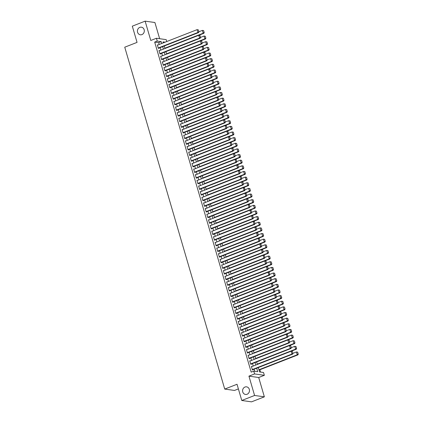 <?xml version="1.0" encoding="UTF-8"?>
<svg xmlns="http://www.w3.org/2000/svg" width="423" height="423" viewBox="0 0 423 423"><rect width="100%" height="100%" fill="white"/><g stroke="black" fill="none" stroke-linecap="round" stroke-linejoin="round"><path stroke-width="0.63" d="M244.98 387.034A3.839 3.437 98 0 1 246.567 386.844A3.839 3.437 98 0 1 249.47 390.228A3.839 3.437 98 0 1 247.09 394.257A3.839 3.437 98 0 1 245.504 394.448A3.839 3.437 98 0 1 242.596 391.058A3.839 3.437 98 0 1 244.98 387.034M139.807 27.379A3.839 3.437 98 0 1 141.398 27.188A3.839 3.437 98 0 1 144.301 30.578A3.839 3.437 98 0 1 141.922 34.601A3.839 3.437 98 0 1 140.336 34.792A3.839 3.437 98 0 1 137.427 31.408A3.839 3.437 98 0 1 139.807 27.379M258.289 367.571L259.563 371.933L263.529 372.489L264.354 375.307L254.577 373.943L253.752 371.124L257.713 371.674L256.698 368.195M258.712 377.512L248.936 376.147L254.588 395.473L241.771 400.486L251.542 401.85L264.364 396.837L258.712 377.512L264.354 375.307M238.387 388.922L234.495 390.445L224.724 389.081L124.748 47.196L137.052 42.385L132.309 26.163L145.131 21.15L150.778 40.471L156.42 38.266L166.191 39.63L166.747 41.528M159.64 38.715L154.903 22.514L145.131 21.15M260.547 372.071L259.87 369.755M254.588 395.473L264.364 396.837M251.965 366.551L251.373 366.466L252.362 369.855L253.023 369.945L252.938 369.665M250.316 360.909L249.723 360.824L250.712 364.214L251.373 364.303L251.288 364.023M248.666 355.267L248.074 355.188L249.062 358.572L249.723 358.662L249.639 358.381M247.016 349.625L246.424 349.546L247.413 352.93L248.074 353.02L247.989 352.74M245.366 343.984L244.774 343.904L245.763 347.288L246.424 347.378L246.339 347.098M243.717 338.342L243.125 338.263L244.113 341.647L244.774 341.736L244.69 341.456M242.067 332.7L241.475 332.621L242.464 336.005L243.125 336.095L243.04 335.814M240.417 327.058L239.825 326.979L240.814 330.363L241.475 330.453L241.39 330.173M238.768 321.417L238.175 321.337L239.164 324.721L239.825 324.811L239.741 324.531M237.118 315.775L236.526 315.695L237.515 319.079L238.175 319.169L238.091 318.889M235.468 310.133L234.876 310.054L235.865 313.438L236.526 313.528L236.441 313.247M233.819 304.491L233.226 304.412L234.215 307.796L234.876 307.886L234.791 307.606M232.169 298.85L231.577 298.77L232.565 302.154L233.226 302.244L233.142 301.964M230.519 293.208L229.927 293.128L230.916 296.512L231.577 296.602L231.492 296.322M228.869 287.566L228.277 287.487L229.266 290.871L229.927 290.961L229.842 290.68M227.22 281.93L226.628 281.845L227.616 285.229L228.277 285.319L228.193 285.039M225.57 276.288L224.978 276.203L225.967 279.587L226.628 279.682L226.543 279.397M223.92 270.646L223.328 270.561L224.317 273.945L224.978 274.041L224.893 273.755M222.271 265.004L221.678 264.92L222.667 268.304L223.328 268.399L223.244 268.113M220.621 259.362L220.029 259.278L221.018 262.662L221.678 262.757L221.594 262.471M218.971 253.721L218.379 253.636L219.368 257.02L220.029 257.115L219.944 256.83M217.322 248.079L216.729 247.994L217.718 251.378L218.379 251.474L218.294 251.188M215.672 242.437L215.08 242.353L216.068 245.737L216.729 245.832L216.645 245.546M214.022 236.795L213.43 236.711L214.419 240.095L215.08 240.19L214.995 239.904M212.372 231.154L211.78 231.069L212.769 234.453L213.43 234.548L213.345 234.263M210.723 225.512L210.131 225.427L211.119 228.811L211.78 228.906L211.696 228.621M209.073 219.87L208.481 219.786L209.47 223.17L210.131 223.265L210.046 222.979M207.423 214.228L206.831 214.144L207.82 217.528L208.481 217.623L208.396 217.337M205.774 208.587L205.181 208.502L206.17 211.886L206.831 211.981L206.747 211.701M204.124 202.945L203.532 202.86L204.521 206.244L205.181 206.339L205.097 206.059M202.474 197.303L201.882 197.218L202.871 200.602L203.532 200.698L203.447 200.417M200.825 191.661L200.232 191.577L201.221 194.961L201.882 195.056L201.797 194.776M199.175 186.02L198.583 185.935L199.571 189.324L200.232 189.414L200.148 189.134M197.525 180.378L196.933 180.293L197.922 183.682L198.583 183.772L198.498 183.492M195.875 174.736L195.283 174.651L196.272 178.041L196.933 178.131L196.848 177.85M194.226 169.094L193.634 169.01L194.622 172.399L195.283 172.489L195.199 172.209M192.576 163.452L191.984 163.368L192.973 166.757L193.634 166.847L193.549 166.567M190.926 157.811L190.334 157.726L191.323 161.115L191.984 161.205L191.899 160.925M189.277 152.169L188.684 152.09L189.673 155.474L190.334 155.564L190.25 155.283M187.627 146.527L187.035 146.448L188.024 149.832L188.684 149.922L188.6 149.642M185.977 140.885L185.385 140.806L186.374 144.19L187.035 144.28L186.95 144M184.328 135.244L183.735 135.164L184.724 138.548L185.385 138.638L185.3 138.358M182.678 129.602L182.086 129.523L183.074 132.907L183.735 132.996L183.651 132.716M181.028 123.96L180.436 123.881L181.425 127.265L182.086 127.355L182.001 127.074M179.378 118.318L178.786 118.239L179.775 121.623L180.436 121.713L180.351 121.433M177.729 112.677L177.137 112.597L178.125 115.981L178.786 116.071L178.702 115.791M176.079 107.035L175.487 106.956L176.476 110.34L177.137 110.429L177.052 110.149M174.429 101.393L173.837 101.314L174.826 104.698L175.487 104.788L175.402 104.507M172.78 95.751L172.187 95.672L173.176 99.056L173.837 99.146L173.753 98.866M171.13 90.11L170.538 90.03L171.526 93.414L172.187 93.504L172.103 93.224M169.48 84.468L168.888 84.389L169.877 87.773L170.538 87.862L170.453 87.582M167.831 78.831L167.238 78.747L168.227 82.131L168.888 82.221L168.803 81.94M166.181 73.19L165.589 73.105L166.577 76.489L167.238 76.584L167.154 76.299M164.531 67.548L163.939 67.463L164.928 70.847L165.589 70.942L165.504 70.657M162.881 61.906L162.289 61.821L163.278 65.205L163.939 65.301L163.854 65.015M161.232 56.264L160.64 56.18L161.628 59.564L162.289 59.659L162.205 59.373M159.582 50.623L158.99 50.538L159.979 53.922L160.64 54.017L160.555 53.732M159.18 44.489L158.641 42.644L154.681 42.089L251.188 372.124L253.752 371.124M254.736 371.262L254.133 369.194M253.218 366.059L252.483 363.553M251.569 360.417L250.834 357.911M249.919 354.775L249.184 352.274M248.269 349.139L247.534 346.633M246.62 343.497L245.885 340.991M244.97 337.855L244.235 335.349M243.32 332.214L242.585 329.707M241.67 326.572L240.936 324.066M240.021 320.93L239.286 318.424M238.371 315.288L237.636 312.782M236.721 309.647L235.986 307.14M235.072 304.005L234.337 301.499M233.422 298.363L232.687 295.857M231.772 292.721L231.037 290.215M230.123 287.08L229.388 284.573M228.473 281.438L227.738 278.931M226.823 275.796L226.088 273.29M225.173 270.154L224.439 267.648M223.524 264.512L222.789 262.006M221.874 258.871L221.139 256.364M220.224 253.229L219.489 250.723M218.575 247.587L217.84 245.081M216.925 241.945L216.19 239.439M215.275 236.304L214.54 233.797M213.626 230.662L212.891 228.156M211.976 225.02L211.241 222.514M210.326 219.378L209.591 216.872M208.676 213.737L207.942 211.23M207.027 208.095L206.292 205.589M205.377 202.453L204.642 199.947M203.727 196.811L202.992 194.305M202.078 191.17L201.343 188.663M200.428 185.528L199.693 183.022M198.778 179.886L198.043 177.38M197.129 174.244L196.394 171.738M195.474 168.603L194.744 166.096M193.824 162.961L193.094 160.454M192.174 157.319L191.445 154.813M190.524 151.677L189.795 149.176M188.875 146.041L188.145 143.534M187.225 140.399L186.495 137.893M185.575 134.757L184.846 132.251M183.926 129.115L183.196 126.609M182.276 123.474L181.546 120.967M180.626 117.832L179.897 115.326M178.977 112.19L178.247 109.684M177.327 106.548L176.597 104.042M175.677 100.907L174.948 98.4M174.027 95.265L173.298 92.759M172.378 89.623L171.648 87.117M170.728 83.981L169.998 81.475M169.078 78.34L168.349 75.833M167.429 72.698L166.699 70.192M165.779 67.056L165.049 64.55M164.129 61.414L163.4 58.908M162.48 55.773L161.75 53.266M160.83 50.131L160.1 47.625M157.932 44.981L157.34 44.896L158.329 48.28L158.99 48.375L158.905 48.09M248.936 376.147L254.577 373.943M154.681 42.089L157.245 41.089L156.42 38.266M241.771 400.486L237.028 384.264L224.724 389.081M165.081 42.184L163.056 41.898L163.336 42.866M164.256 46.001L164.986 48.508M165.906 51.643L166.636 54.149M167.556 57.285L168.285 59.791M169.205 62.927L169.935 65.433M170.855 68.568L171.585 71.075M172.505 74.205L173.234 76.711M174.154 79.847L174.884 82.353M175.804 85.488L176.534 87.995M177.454 91.13L178.183 93.636M179.103 96.772L179.833 99.278M180.753 102.414L181.483 104.92M182.403 108.055L183.133 110.562M184.053 113.697L184.782 116.203M185.702 119.339L186.432 121.845M187.352 124.981L188.082 127.487M189.002 130.622L189.731 133.129M190.651 136.264L191.381 138.77M192.301 141.906L193.031 144.412M193.951 147.548L194.68 150.054M195.6 153.189L196.33 155.696M197.25 158.831L197.98 161.337M198.9 164.473L199.63 166.979M200.55 170.115L201.279 172.621M202.199 175.757L202.929 178.263M203.849 181.398L204.579 183.905M205.499 187.04L206.228 189.546M207.148 192.682L207.878 195.188M208.798 198.324L209.528 200.83M210.448 203.965L211.177 206.472M212.097 209.607L212.827 212.113M213.747 215.249L214.477 217.755M215.397 220.891L216.127 223.397M217.047 226.532L217.776 229.039M218.696 232.174L219.426 234.68M220.346 237.816L221.076 240.322M221.996 243.458L222.725 245.964M223.645 249.099L224.375 251.606M225.295 254.741L226.025 257.247M226.945 260.383L227.674 262.889M228.594 266.025L229.324 268.531M230.244 271.666L230.974 274.173M231.894 277.303L232.624 279.809M233.544 282.945L234.273 285.451M235.193 288.586L235.923 291.093M236.843 294.228L237.573 296.735M238.493 299.87L239.222 302.376M240.142 305.512L240.872 308.018M241.792 311.154L242.522 313.66M243.442 316.795L244.171 319.302M245.091 322.437L245.821 324.943M246.741 328.079L247.471 330.585M248.391 333.721L249.121 336.227M250.041 339.362L250.77 341.869M251.69 345.004L252.42 347.51M253.34 350.646L254.07 353.152M254.99 356.288L255.719 358.794M256.639 361.929L257.369 364.436M161.745 43.484L161.205 41.639L157.245 41.089M255.778 365.06L255.048 362.553M254.128 359.418L253.398 356.912M252.478 353.776L251.748 351.27M250.828 348.134L250.099 345.628M249.179 342.493L248.449 339.986M247.529 336.851L246.799 334.344M245.879 331.209L245.15 328.703M244.23 325.567L243.5 323.061M242.58 319.925L241.85 317.419M240.93 314.284L240.201 311.777M239.281 308.642L238.551 306.136M237.631 303L236.901 300.494M235.981 297.358L235.251 294.852M234.331 291.717L233.602 289.21M232.682 286.075L231.952 283.569M231.032 280.433L230.302 277.927M229.382 274.791L228.653 272.285M227.733 269.15L227.003 266.643M226.083 263.508L225.353 261.002M224.433 257.866L223.704 255.36M222.784 252.224L222.054 249.718M221.134 246.583L220.404 244.076M219.484 240.941L218.754 238.435M217.834 235.299L217.105 232.793M216.185 229.657L215.455 227.151M214.535 224.016L213.805 221.515M212.885 218.379L212.156 215.873M211.236 212.737L210.506 210.231M209.586 207.096L208.856 204.589M207.936 201.454L207.207 198.947M206.287 195.812L205.557 193.306M204.637 190.17L203.907 187.664M202.987 184.528L202.257 182.022M201.337 178.887L200.608 176.38M199.688 173.245L198.958 170.739M198.038 167.603L197.308 165.097M196.388 161.961L195.659 159.455M194.739 156.32L194.009 153.813M193.089 150.678L192.359 148.172M191.439 145.036L190.71 142.53M189.79 139.394L189.06 136.888M188.14 133.753L187.41 131.246M186.49 128.111L185.76 125.605M184.84 122.469L184.111 119.963M183.191 116.827L182.461 114.321M181.541 111.186L180.811 108.679M179.891 105.544L179.162 103.038M178.242 99.902L177.512 97.396M176.592 94.26L175.862 91.754M174.942 88.619L174.213 86.112M173.293 82.977L172.563 80.47M171.643 77.335L170.913 74.829M169.993 71.693L169.263 69.187M168.343 66.051L167.614 63.545M166.694 60.41L165.964 57.903M165.044 54.768L164.314 52.262M163.394 49.126L162.665 46.62M158.641 42.644L161.205 41.639M157.419 45.176L197.102 29.658L198.355 29.885L198.932 31.857L198.355 29.885M158.398 48.291L198.588 32.571L197.927 32.476L197.102 29.658L198.091 29.848M158.244 48L197.927 32.476L198.667 31.82M198.588 32.571L198.932 31.857M198.773 35.299L203.87 33.306L203.209 33.216L164.896 48.201M198.905 31.757L202.384 30.393L203.045 30.488L203.637 30.62L204.214 32.597L203.637 30.62M203.949 32.56L203.209 33.216L202.384 30.393L203.373 30.583M204.214 32.597L203.87 33.306M159.069 50.818L198.752 35.299L200.005 35.527L200.581 37.499L200.005 35.527M160.047 53.933L200.238 38.213L199.577 38.118L198.752 35.299L199.741 35.49M159.894 53.642L199.577 38.118L200.317 37.462M200.238 38.213L200.581 37.499M160.719 56.46L200.402 40.941L201.655 41.168L202.231 43.141L201.655 41.168M161.697 59.574L201.887 43.855L201.226 43.759L200.402 40.941L201.39 41.131M161.544 59.283L201.226 43.759L201.967 43.104M201.887 43.855L202.231 43.141M162.369 62.102L202.051 46.583L203.304 46.81L203.881 48.782L203.304 46.81M163.347 65.216L203.537 49.496L202.876 49.401L202.051 46.583L207.17 44.589L206.509 44.5L168.195 59.484M163.193 64.925L202.876 49.401L203.616 48.745M203.04 46.773L202.051 46.583M203.537 49.496L203.881 48.782M164.018 67.743L203.701 52.225L204.954 52.452L205.53 54.424L204.954 52.452M164.996 70.858L205.187 55.138L204.526 55.043L203.701 52.225L204.69 52.415M164.843 70.567L204.526 55.043L205.266 54.387M205.187 55.138L205.53 54.424M200.423 40.941L205.52 38.948L204.859 38.858L166.546 53.843M200.555 37.398L204.034 36.034L204.695 36.129L205.287 36.262L205.864 38.239L205.287 36.262M205.599 38.202L204.859 38.858L204.034 36.034L205.023 36.225M205.864 38.239L205.52 38.948M202.205 43.04L205.684 41.676L206.345 41.771L206.937 41.903L207.513 43.881L206.937 41.903M207.249 43.844L206.509 44.5L205.684 41.676L206.673 41.866M207.513 43.881L207.17 44.589M203.722 52.225L208.819 50.231L208.158 50.141L169.845 65.126M203.854 48.682L207.333 47.318L207.994 47.413L208.587 47.545L209.163 49.523L208.587 47.545M208.899 49.486L208.158 50.141L207.333 47.318L208.322 47.508M209.163 49.523L208.819 50.231M205.372 57.866L210.469 55.873L209.808 55.783L171.495 70.768M205.504 54.324L208.983 52.96L209.644 53.055L210.236 53.187L210.813 55.164L210.236 53.187M210.554 55.127L209.808 55.783L208.983 52.96L209.972 53.15M210.813 55.164L210.469 55.873M165.668 73.385L205.351 57.866L206.604 58.094L207.18 60.066L206.604 58.094M166.646 76.5L206.836 60.78L206.175 60.685L205.351 57.866L206.339 58.057M166.493 76.209L206.175 60.685L206.916 60.029M206.836 60.78L207.18 60.066M207.021 63.508L212.119 61.515L211.458 61.425L173.144 76.41M207.154 59.966L210.633 58.601L211.294 58.697L211.886 58.829L212.462 60.806L211.886 58.829M212.203 60.769L211.458 61.425L210.633 58.601L211.622 58.792M212.462 60.806L212.119 61.515M167.318 79.027L207 63.508L208.253 63.736L208.83 65.708L208.253 63.736M168.296 82.141L208.486 66.422L207.825 66.326L207 63.508L207.989 63.699M168.143 81.851L207.825 66.326L208.565 65.671M208.486 66.422L208.83 65.708M208.671 69.15L213.768 67.157L213.107 67.067L174.794 82.051M208.803 65.607L212.283 64.243L212.943 64.338L213.536 64.47L214.112 66.448L213.536 64.47M213.853 66.411L213.107 67.067L212.283 64.243L213.271 64.433M214.112 66.448L213.768 67.157M168.967 84.669L208.65 69.15L209.903 69.377L210.48 71.35L209.903 69.377M169.946 87.783L210.136 72.063L209.475 71.968L208.65 69.15L209.639 69.34M169.792 87.492L209.475 71.968L210.215 71.313M210.136 72.063L210.48 71.35M170.617 90.311L215.418 72.798L214.757 72.708L176.444 87.693M210.453 71.249L213.932 69.885L214.593 69.98L215.185 70.112L215.762 72.09L215.185 70.112M215.503 72.053L214.757 72.708L213.932 69.885L214.921 70.075M215.762 72.09L215.418 72.798M171.595 93.425L211.786 77.7L211.125 77.61L210.3 74.792L211.553 75.014L211.865 76.954L211.553 75.014M171.442 93.134L211.125 77.61L211.865 76.954M211.289 74.977L210.3 74.792M211.786 77.7L212.129 76.991M211.971 80.433L217.068 78.44L216.407 78.35L178.094 93.335M212.103 76.891L215.582 75.527L216.243 75.622L216.835 75.754L217.411 77.726L216.835 75.754M217.152 77.695L216.407 78.35L215.582 75.527L216.571 75.717M217.411 77.726L217.068 78.44M172.267 95.952L211.949 80.433L213.203 80.656L213.779 82.633L213.203 80.656M173.245 99.067L213.435 83.342L212.774 83.252L211.949 80.433L212.938 80.619M173.092 98.776L212.774 83.252L213.515 82.596M213.435 83.342L213.779 82.633M213.62 86.075L218.717 84.082L218.056 83.992L179.743 98.977M213.752 82.533L217.232 81.168L217.893 81.264L218.485 81.396L219.061 83.368L218.485 81.396M218.802 83.331L218.056 83.992L217.232 81.168L218.22 81.359M219.061 83.368L218.717 84.082M173.916 101.594L213.599 86.07L214.852 86.297L215.429 88.275L214.852 86.297M174.895 104.708L215.085 88.983L214.424 88.893L213.599 86.07L214.588 86.26M174.741 104.418L214.424 88.893L215.164 88.238M215.085 88.983L215.429 88.275M215.27 91.717L220.367 89.724L219.706 89.634L181.393 104.618M215.402 88.174L218.881 86.81L219.542 86.9L220.134 87.038L220.711 89.01L220.134 87.038M220.452 88.973L219.706 89.634L218.881 86.81L219.87 87.001M220.711 89.01L220.367 89.724M175.566 107.236L215.249 91.712L216.502 91.939L217.078 93.917L216.502 91.939M176.544 110.35L216.735 94.625L216.074 94.535L215.249 91.712L216.238 91.902M176.391 110.059L216.074 94.535L216.814 93.88M216.735 94.625L217.078 93.917M216.92 97.359L222.017 95.365L221.356 95.275L183.043 110.26M217.052 93.816L220.531 92.452L221.192 92.542L221.784 92.679L222.361 94.652L221.784 92.679M222.101 94.615L221.356 95.275L220.531 92.452L221.52 92.642M222.361 94.652L222.017 95.365M177.216 112.878L216.899 97.353L218.152 97.581L218.728 99.558L218.152 97.581M178.194 115.992L218.384 100.267L217.723 100.177L216.899 97.353L217.887 97.544M178.041 115.701L217.723 100.177L218.464 99.521M218.384 100.267L218.728 99.558M178.866 118.519L223.667 101.007L223.006 100.912L184.692 115.902M218.702 99.458L222.181 98.094L222.842 98.184L223.434 98.321L224.01 100.293L223.434 98.321M223.751 100.256L223.006 100.912L222.181 98.094L223.17 98.284M224.01 100.293L223.667 101.007M179.844 121.634L220.034 105.909L219.373 105.819L218.548 102.995L219.801 103.223L220.113 105.163L219.801 103.223M179.69 121.343L219.373 105.819L220.113 105.163M219.537 103.186L218.548 102.995M220.034 105.909L220.378 105.2M220.219 108.642L225.316 106.649L224.655 106.554L186.342 121.544M220.351 105.1L223.83 103.735L224.491 103.825L225.084 103.963L225.665 105.935L225.084 103.963M225.401 105.898L224.655 106.554L223.83 103.735L224.819 103.926M225.665 105.935L225.316 106.649M180.515 124.161L220.198 108.637L221.451 108.864L222.027 110.842L221.451 108.864M181.493 127.275L221.684 111.55L221.023 111.461L220.198 108.637L221.187 108.827M181.34 126.979L221.023 111.461L221.763 110.805M221.684 111.55L222.027 110.842M221.869 114.284L226.966 112.291L226.305 112.195L187.992 127.186M222.001 110.741L225.48 109.377L226.141 109.467L226.733 109.605L227.315 111.577L226.733 109.605M227.051 111.54L226.305 112.195L225.48 109.377L226.469 109.568M227.315 111.577L226.966 112.291M182.165 129.803L221.848 114.279L223.101 114.506L223.677 116.484L223.101 114.506M183.143 132.917L223.333 117.192L222.672 117.102L221.848 114.279L222.836 114.469M182.99 132.621L222.672 117.102L223.413 116.447M223.333 117.192L223.677 116.484M223.518 119.926L228.616 117.932L227.955 117.837L189.641 132.827M223.651 116.383L227.13 115.019L227.791 115.109L228.383 115.246L228.965 117.219L228.383 115.246M228.7 117.182L227.955 117.837L227.13 115.019L228.119 115.209M228.965 117.219L228.616 117.932M183.815 135.445L223.497 119.921L224.75 120.148L225.327 122.125L224.75 120.148M184.793 138.559L224.983 122.834L224.322 122.744L223.497 119.921L224.486 120.111M184.64 138.263L224.322 122.744L225.062 122.088M224.983 122.834L225.327 122.125M225.168 125.568L230.265 123.574L229.604 123.479L191.291 138.469M225.3 122.025L228.78 120.661L229.44 120.751L230.033 120.888L230.614 122.86L230.033 120.888M230.35 122.823L229.604 123.479L228.78 120.661L229.768 120.851M230.614 122.86L230.265 123.574M185.464 141.086L225.147 125.562L226.4 125.79L226.977 127.767L226.4 125.79M186.443 144.201L226.633 128.476L225.972 128.386L225.147 125.562L226.136 125.753M186.289 143.905L225.972 128.386L226.712 127.73M226.633 128.476L226.977 127.767M187.114 146.728L231.915 129.216L231.254 129.121L192.941 144.111M226.95 127.667L230.429 126.303L231.09 126.392L231.682 126.53L232.264 128.502L231.682 126.53M232 128.465L231.254 129.121L230.429 126.303L231.418 126.493M232.264 128.502L231.915 129.216M188.092 149.842L228.283 134.117L227.622 134.028L226.797 131.204L228.05 131.431L228.362 133.372L228.05 131.431M187.939 149.546L227.622 134.028L228.362 133.372M227.786 131.394L226.797 131.204M228.283 134.117L228.626 133.409M228.468 136.851L233.565 134.858L232.904 134.763L194.591 149.753M228.6 133.303L232.079 131.944L232.74 132.034L233.332 132.172L233.914 134.144L233.332 132.172M233.649 134.107L232.904 134.763L232.079 131.944L233.068 132.135M233.914 134.144L233.565 134.858M188.764 152.37L228.446 136.846L229.7 137.073L230.276 139.051L229.7 137.073M189.742 155.479L229.932 139.759L229.271 139.669L228.446 136.846L229.435 137.036M189.589 155.188L229.271 139.669L230.012 139.014M229.932 139.759L230.276 139.051M230.117 142.493L235.214 140.499L234.554 140.404L196.24 155.394M230.249 138.945L233.729 137.586L234.39 137.676L234.982 137.813L235.563 139.786L234.982 137.813M235.299 139.749L234.554 140.404L233.729 137.586L234.717 137.776M235.563 139.786L235.214 140.499M190.413 158.012L230.096 142.488L231.349 142.715L231.926 144.692L231.349 142.715M191.392 161.121L231.582 145.401L230.921 145.311L230.096 142.488L231.085 142.678M191.238 160.83L230.921 145.311L231.661 144.655M231.582 145.401L231.926 144.692M231.767 148.135L236.864 146.141L236.203 146.046L197.89 161.036M231.899 144.587L235.378 143.228L236.039 143.318L236.631 143.455L237.213 145.427L236.631 143.455M236.949 145.39L236.203 146.046L235.378 143.228L236.367 143.418M237.213 145.427L236.864 146.141M192.063 163.653L231.746 148.129L232.999 148.357L233.575 150.334L232.999 148.357M193.041 166.762L233.232 151.043L232.571 150.953L231.746 148.129L232.735 148.32M192.888 166.472L232.571 150.953L233.311 150.297M233.232 151.043L233.575 150.334M233.417 153.776L238.514 151.783L237.853 151.688L199.545 166.678M233.549 150.228L237.028 148.87L237.689 148.959L238.281 149.097L238.863 151.069L238.281 149.097M238.598 151.032L237.853 151.688L237.028 148.87L238.017 149.06M238.863 151.069L238.514 151.783M193.713 169.295L233.396 153.771L234.649 153.998L235.225 155.976L234.649 153.998M194.691 172.404L234.881 156.684L234.22 156.595L233.396 153.771L234.384 153.961M194.538 172.113L234.22 156.595L234.961 155.939M234.881 156.684L235.225 155.976M195.363 174.937L240.164 157.425L239.503 157.33L201.195 172.314M235.199 155.87L238.678 154.511L239.339 154.601L239.931 154.739L240.513 156.711L239.931 154.739M240.248 156.674L239.503 157.33L238.678 154.511L239.667 154.702M240.513 156.711L240.164 157.425M196.341 178.046L236.531 162.326L235.87 162.236L235.045 159.413L236.298 159.64L236.61 161.581L236.298 159.64M196.187 177.755L235.87 162.236L236.61 161.581M236.034 159.603L235.045 159.413M236.531 162.326L236.875 161.612M236.716 165.06L241.813 163.066L241.152 162.971L202.844 177.956M236.848 161.512L240.327 160.153L240.988 160.243L241.581 160.38L242.162 162.353L241.581 160.38M241.898 162.316L241.152 162.971L240.327 160.153L241.316 160.343M242.162 162.353L241.813 163.066M197.012 180.579L236.695 165.055L237.948 165.282L238.524 167.254L237.948 165.282M197.99 183.688L238.181 167.968L237.52 167.878L236.695 165.055L237.684 165.245M197.837 183.397L237.52 167.878L238.26 167.217M238.181 167.968L238.524 167.254M238.366 170.702L243.463 168.708L242.802 168.613L204.494 183.598M238.498 167.154L241.977 165.795L242.638 165.885L243.23 166.022L243.812 167.994L243.23 166.022M243.548 167.957L242.802 168.613L241.977 165.795L242.966 165.985M243.812 167.994L243.463 168.708M198.662 186.22L238.345 170.696L239.598 170.924L240.174 172.896L239.598 170.924M199.64 189.33L239.83 173.61L239.169 173.52L238.345 170.696L239.333 170.887M199.487 189.039L239.169 173.52L239.91 172.859M239.83 173.61L240.174 172.896M200.312 191.862L239.994 176.338L241.247 176.565L241.824 178.538L241.247 176.565M201.29 194.971L241.48 179.252L240.819 179.162L239.994 176.338L240.983 176.528M201.137 194.68L240.819 179.162L241.559 178.501M241.48 179.252L241.824 178.538M201.961 197.504L241.644 181.98L242.897 182.207L243.474 184.179L242.897 182.207M202.94 200.613L243.13 184.893L242.469 184.803L241.644 181.98L242.633 182.17M202.786 200.322L242.469 184.803L243.209 184.142M243.13 184.893L243.474 184.179M240.015 176.343L245.113 174.35L244.452 174.255L206.144 189.24M240.148 172.796L243.627 171.437L244.288 171.526L244.88 171.664L245.462 173.636L244.88 171.664M245.197 173.599L244.452 174.255L243.627 171.437L244.616 171.627M245.462 173.636L245.113 174.35M241.665 181.985L246.762 179.992L246.101 179.897L207.793 194.881M241.797 178.437L245.277 177.078L245.937 177.168L246.53 177.306L247.111 179.278L246.53 177.306M246.847 179.241L246.101 179.897L245.277 177.078L246.265 177.269M247.111 179.278L246.762 179.992M203.611 203.146L248.412 185.634L247.751 185.538L209.443 200.523M243.447 184.079L246.926 182.72L247.587 182.81L248.179 182.948L248.761 184.92L248.179 182.948M248.497 184.883L247.751 185.538L246.926 182.72L247.915 182.91M248.761 184.92L248.412 185.634M204.589 206.255L244.78 190.535L244.119 190.44L243.294 187.622L244.547 187.849L244.859 189.784L244.547 187.849M204.436 205.964L244.119 190.44L244.859 189.784M244.283 187.812L243.294 187.622M244.78 190.535L245.123 189.821M244.965 193.269L250.062 191.27L249.401 191.18L211.093 206.165M245.097 189.721L248.576 188.362L249.237 188.452L249.829 188.584L250.411 190.561L249.829 188.584M250.146 190.524L249.401 191.18L248.576 188.362L249.565 188.552M250.411 190.561L250.062 191.27M205.261 208.788L244.943 193.263L246.197 193.491L246.773 195.463L246.197 193.491M206.239 211.897L246.429 196.177L245.768 196.082L244.943 193.263L245.932 193.454M206.086 211.606L245.768 196.082L246.509 195.426M246.429 196.177L246.773 195.463M246.614 198.91L251.711 196.912L251.051 196.822L212.743 211.807M246.746 195.363L250.226 194.004L250.887 194.094L251.479 194.226L252.06 196.203L251.479 194.226M251.796 196.166L251.051 196.822L250.226 194.004L251.214 194.189M252.06 196.203L251.711 196.912M206.91 214.429L246.593 198.905L247.846 199.133L248.423 201.105L247.846 199.133M207.889 217.538L248.079 201.819L247.418 201.723L246.593 198.905L247.582 199.096M207.735 217.248L247.418 201.723L248.158 201.068M248.079 201.819L248.423 201.105M248.264 204.547L253.361 202.554L252.7 202.464L214.392 217.448M248.396 201.004L251.875 199.64L252.536 199.735L253.128 199.868L253.71 201.845L253.128 199.868M253.446 201.808L252.7 202.464L251.875 199.64L252.864 199.83M253.71 201.845L253.361 202.554M208.56 220.071L248.243 204.547L249.496 204.774L250.072 206.747L249.496 204.774M209.538 223.18L249.729 207.46L249.068 207.365L248.243 204.547L249.232 204.737M209.385 222.889L249.068 207.365L249.808 206.71M249.729 207.46L250.072 206.747M249.914 210.189L255.011 208.195L254.355 208.105L216.042 223.09M250.046 206.646L253.53 205.282L254.186 205.377L254.778 205.509L255.36 207.487L254.778 205.509M255.095 207.45L254.355 208.105L253.53 205.282L254.514 205.472M255.36 207.487L255.011 208.195M210.21 225.708L249.893 210.189L251.146 210.416L251.722 212.388L251.146 210.416M211.188 228.822L251.378 213.102L250.717 213.007L249.893 210.189L250.881 210.379M211.035 228.531L250.717 213.007L251.458 212.351M251.378 213.102L251.722 212.388M211.86 231.349L256.661 213.837L256.005 213.747L217.692 228.732M251.696 212.288L255.18 210.924L255.836 211.019L256.428 211.151L257.01 213.129L256.428 211.151M256.745 213.092L256.005 213.747L255.18 210.924L256.164 211.114M257.01 213.129L256.661 213.837M212.838 234.464L253.028 218.744L252.367 218.649L251.542 215.83L252.795 216.058L253.107 217.993L252.795 216.058M212.684 234.173L252.367 218.649L253.107 217.993M252.531 216.021L251.542 215.83M253.028 218.744L253.372 218.03M253.213 221.472L258.31 219.479L257.655 219.389L219.341 234.374M253.345 217.93L256.83 216.565L257.485 216.661L258.078 216.793L258.659 218.77L258.078 216.793M258.395 218.733L257.655 219.389L256.83 216.565L257.813 216.756M258.659 218.77L258.31 219.479M213.509 236.991L253.192 221.472L254.445 221.7L255.021 223.672L254.445 221.7M214.487 240.105L254.678 224.386L254.017 224.29L253.192 221.472L254.181 221.663M214.334 239.815L254.017 224.29L254.757 223.635M254.678 224.386L255.021 223.672M254.863 227.114L259.96 225.121L259.304 225.031L220.991 240.015M254.995 223.571L258.479 222.207L259.135 222.302L259.727 222.435L260.309 224.412L259.727 222.435M260.045 224.375L259.304 225.031L258.479 222.207L259.463 222.398M260.309 224.412L259.96 225.121M215.159 242.633L254.842 227.114L256.095 227.341L256.671 229.314L256.095 227.341M216.137 245.747L256.327 230.027L255.666 229.932L254.842 227.114L255.83 227.304M215.984 245.456L255.666 229.932L256.407 229.277M256.327 230.027L256.671 229.314M256.512 232.756L261.61 230.762L260.954 230.672L222.641 245.657M256.645 229.213L260.129 227.849L260.785 227.944L261.377 228.076L261.959 230.054L261.377 228.076M261.694 230.017L260.954 230.672L260.129 227.849L261.113 228.039M261.959 230.054L261.61 230.762M216.809 248.275L256.491 232.756L257.744 232.983L258.321 234.955L257.744 232.983M217.787 251.389L257.977 235.669L257.316 235.574L256.491 232.756L257.48 232.946M217.634 251.098L257.316 235.574L258.056 234.918M257.977 235.669L258.321 234.955M258.162 238.398L263.259 236.404L262.604 236.314L224.29 251.299M258.294 234.855L261.779 233.491L262.434 233.586L263.027 233.718L263.608 235.696L263.027 233.718M263.344 235.659L262.604 236.314L261.779 233.491L262.762 233.681M263.608 235.696L263.259 236.404M218.458 253.916L258.141 238.398L259.394 238.625L259.971 240.597L259.394 238.625M219.437 257.031L259.627 241.311L258.966 241.216L258.141 238.398L259.13 238.588M219.283 256.74L258.966 241.216L259.706 240.56M259.627 241.311L259.971 240.597M220.108 259.558L264.909 242.046L264.253 241.956L225.94 256.941M259.944 240.497L263.429 239.132L264.084 239.228L264.676 239.36L265.258 241.337L264.676 239.36M264.994 241.3L264.253 241.956L263.429 239.132L264.412 239.323M265.258 241.337L264.909 242.046M221.086 262.672L261.277 246.953L260.616 246.858L259.791 244.039L261.044 244.267L261.356 246.202L261.044 244.267M220.933 262.382L260.616 246.858L261.356 246.202M260.78 244.23L259.791 244.039M261.277 246.953L261.62 246.239M261.462 249.681L266.559 247.688L265.903 247.598L227.59 262.583M261.594 246.138L265.078 244.774L265.734 244.869L266.326 245.002L266.908 246.979L266.326 245.002M266.643 246.942L265.903 247.598L265.078 244.774L266.062 244.965M266.908 246.979L266.559 247.688M221.758 265.2L261.44 249.681L262.694 249.908L263.27 251.881L262.694 249.908M222.736 268.314L262.926 252.594L262.265 252.499L261.44 249.681L262.429 249.871M222.583 268.023L262.265 252.499L263.006 251.844M262.926 252.594L263.27 251.881M263.111 255.323L268.208 253.329L267.553 253.24L229.24 268.224M263.243 251.78L266.728 250.416L267.384 250.511L267.976 250.643L268.557 252.621L267.976 250.643M268.293 252.584L267.553 253.24L266.728 250.416L267.711 250.606M268.557 252.621L268.208 253.329M223.407 270.842L263.09 255.323L264.343 255.55L264.92 257.522L264.343 255.55M224.386 273.956L264.576 258.236L263.915 258.141L263.09 255.323L264.079 255.513M224.232 273.665L263.915 258.141L264.655 257.485M264.576 258.236L264.92 257.522M264.761 260.965L269.858 258.971L269.202 258.881L230.889 273.866M264.893 257.422L268.378 256.058L269.033 256.153L269.625 256.285L270.207 258.263L269.625 256.285M269.943 258.226L269.202 258.881L268.378 256.058L269.361 256.248M270.207 258.263L269.858 258.971M225.057 276.483L264.74 260.965L265.993 261.192L266.569 263.164L265.993 261.192M226.035 279.598L266.226 263.878L265.565 263.783L264.74 260.965L265.729 261.155M225.882 279.307L265.565 263.783L266.305 263.127M266.226 263.878L266.569 263.164M266.411 266.606L271.508 264.613L270.852 264.523L232.539 279.508M266.543 263.064L270.027 261.7L270.683 261.795L271.275 261.927L271.857 263.904L271.275 261.927M271.592 263.867L270.852 264.523L270.027 261.7L271.011 261.89M271.857 263.904L271.508 264.613M226.707 282.125L266.39 266.606L267.643 266.834L268.219 268.806L267.643 266.834M227.685 285.239L267.875 269.52L267.214 269.425L266.39 266.606L267.378 266.797M227.532 284.949L267.214 269.425L267.955 268.769M267.875 269.52L268.219 268.806M228.357 287.767L273.158 270.255L272.502 270.165L234.189 285.15M268.193 268.705L271.677 267.341L272.333 267.436L272.925 267.569L273.507 269.546L272.925 267.569M273.242 269.509L272.502 270.165L271.677 267.341L272.661 267.532M273.507 269.546L273.158 270.255M229.335 290.881L269.525 275.161L268.864 275.066L268.039 272.248L269.292 272.475L269.604 274.411L269.292 272.475M229.181 290.59L268.864 275.066L269.604 274.411M269.028 272.438L268.039 272.248M269.525 275.161L269.869 274.448M269.71 277.89L274.807 275.896L274.152 275.807L235.838 290.791M269.842 274.347L273.327 272.983L273.982 273.078L274.575 273.21L275.156 275.188L274.575 273.21M274.892 275.151L274.152 275.807L273.327 272.983L274.31 273.173M275.156 275.188L274.807 275.896M230.006 293.409L269.689 277.89L270.942 278.112L271.518 280.089L270.942 278.112M230.984 296.523L271.175 280.798L270.514 280.708L269.689 277.89L270.678 278.075M230.831 296.232L270.514 280.708L271.254 280.052M271.175 280.798L271.518 280.089M271.365 283.532L276.457 281.538L275.801 281.448L237.488 296.433M271.492 279.989L274.976 278.625L275.632 278.72L276.224 278.852L276.806 280.824L276.224 278.852M276.542 280.793L275.801 281.448L274.976 278.625L275.96 278.815M276.806 280.824L276.457 281.538M231.656 299.05L271.339 283.532L272.592 283.754L273.168 285.731L272.592 283.754M232.634 302.165L272.824 286.44L272.163 286.35L271.339 283.532L272.327 283.717M232.481 301.874L272.163 286.35L272.904 285.694M272.824 286.44L273.168 285.731M273.015 289.173L278.107 287.18L277.451 287.09L239.138 302.075M273.142 285.631L276.626 284.267L277.282 284.362L277.874 284.494L278.456 286.466L277.874 284.494M278.191 286.429L277.451 287.09L276.626 284.267L277.61 284.457M278.456 286.466L278.107 287.18M233.306 304.692L272.988 289.168L274.241 289.395L274.818 291.373L274.241 289.395M234.284 307.807L274.474 292.082L273.813 291.992L272.988 289.168L273.977 289.358M234.131 307.516L273.813 291.992L274.553 291.336M274.474 292.082L274.818 291.373M274.664 294.815L279.756 292.822L279.101 292.732L240.787 307.717M274.791 291.273L278.276 289.908L278.931 290.004L279.524 290.136L280.105 292.108L279.524 290.136M279.841 292.071L279.101 292.732L278.276 289.908L279.259 290.099M280.105 292.108L279.756 292.822M234.955 310.334L274.638 294.81L275.891 295.037L276.468 297.015L275.891 295.037M235.934 313.448L276.124 297.723L275.463 297.633L274.638 294.81L275.627 295M235.78 313.157L275.463 297.633L276.203 296.978M276.124 297.723L276.468 297.015M276.314 300.457L281.406 298.464L280.75 298.374L242.437 313.358M276.441 296.914L279.926 295.55L280.581 295.64L281.173 295.777L281.755 297.75L281.173 295.777M281.491 297.713L280.75 298.374L279.926 295.55L280.909 295.74M281.755 297.75L281.406 298.464M236.605 315.976L276.288 300.452L277.541 300.679L278.117 302.656L277.541 300.679M237.583 319.09L277.774 303.365L277.113 303.275L276.288 300.452L277.276 300.642M237.43 318.799L277.113 303.275L277.858 302.619M277.774 303.365L278.117 302.656M277.964 306.099L283.056 304.105L282.4 304.01L244.087 319M278.091 302.556L281.575 301.192L282.231 301.282L282.823 301.419L283.405 303.391L282.823 301.419M283.14 303.354L282.4 304.01L281.575 301.192L282.564 301.382M283.405 303.391L283.056 304.105M238.255 321.617L277.937 306.093L279.191 306.321L279.767 308.298L279.191 306.321M239.233 324.732L279.423 309.007L278.762 308.917L277.937 306.093L278.926 306.284M239.08 324.441L278.762 308.917L279.508 308.261M279.423 309.007L279.767 308.298M279.614 311.74L284.705 309.747L284.05 309.652L245.737 324.642M279.74 308.198L283.225 306.834L283.881 306.924L284.473 307.061L285.054 309.033L284.473 307.061M284.79 308.996L284.05 309.652L283.225 306.834L284.214 307.024M285.054 309.033L284.705 309.747M239.904 327.259L279.587 311.735L280.84 311.963L281.417 313.94L280.84 311.963M240.883 330.374L281.073 314.649L280.412 314.559L279.587 311.735L280.576 311.925M240.729 330.077L280.412 314.559L281.158 313.903M281.073 314.649L281.417 313.94M281.263 317.382L286.355 315.389L285.699 315.294L247.386 330.284M281.39 313.84L284.875 312.475L285.53 312.565L286.122 312.703L286.704 314.675L286.122 312.703M286.44 314.638L285.699 315.294L284.875 312.475L285.863 312.666M286.704 314.675L286.355 315.389M241.554 332.901L281.237 317.377L282.49 317.604L283.066 319.582L282.49 317.604M242.532 336.015L282.723 320.29L282.062 320.2L281.237 317.377L282.226 317.567M242.379 335.719L282.062 320.2L282.807 319.545M282.723 320.29L283.066 319.582M282.913 323.024L288.005 321.031L287.349 320.935L249.036 335.925M283.04 319.481L286.524 318.117L287.18 318.207L287.772 318.345L288.354 320.317L287.772 318.345M288.089 320.28L287.349 320.935L286.524 318.117L287.513 318.308M288.354 320.317L288.005 321.031M243.204 338.543L282.887 323.019L284.14 323.246L284.716 325.224L284.14 323.246M244.182 341.657L284.372 325.932L283.711 325.842L282.887 323.019L283.875 323.209M244.029 341.361L283.711 325.842L284.457 325.187M284.372 325.932L284.716 325.224M284.563 328.666L289.655 326.672L288.999 326.577L250.686 341.567M284.69 325.123L288.174 323.759L288.83 323.849L289.422 323.986L290.004 325.959L289.422 323.986M289.739 325.922L288.999 326.577L288.174 323.759L289.163 323.949M290.004 325.959L289.655 326.672M244.854 344.185L284.536 328.66L285.789 328.888L286.366 330.865L285.789 328.888M245.832 347.299L286.022 331.574L285.361 331.484L284.536 328.66L285.525 328.851M245.678 347.003L285.361 331.484L286.107 330.828M286.022 331.574L286.366 330.865M286.212 334.307L291.31 332.314L290.649 332.219L252.335 347.209M286.339 330.765L289.824 329.401L290.485 329.491L291.072 329.628L291.653 331.6L291.072 329.628M291.389 331.563L290.649 332.219L289.824 329.401L290.813 329.591M291.653 331.6L291.31 332.314M246.503 349.826L286.186 334.302L287.439 334.53L288.015 336.507L287.439 334.53M247.481 352.941L287.672 337.216L287.011 337.126L286.186 334.302L287.175 334.493M247.328 352.645L287.011 337.126L287.756 336.47M287.672 337.216L288.015 336.507M287.862 339.949L292.959 337.956L292.298 337.861L253.985 352.851M287.989 336.401L291.473 335.042L292.134 335.132L292.721 335.27L293.303 337.242L292.721 335.27M293.039 337.205L292.298 337.861L291.473 335.042L292.462 335.233M293.303 337.242L292.959 337.956M248.153 355.468L287.836 339.944L289.089 340.171L289.665 342.149L289.089 340.171M249.131 358.577L289.321 342.857L288.66 342.767L287.836 339.944L288.824 340.134M248.978 358.286L288.66 342.767L289.406 342.112M289.321 342.857L289.665 342.149M289.512 345.591L294.609 343.598L293.948 343.502L255.635 358.493M289.639 342.043L293.123 340.684L293.784 340.774L294.371 340.912L294.953 342.884L294.371 340.912M294.688 342.847L293.948 343.502L293.123 340.684L294.112 340.875M294.953 342.884L294.609 343.598M249.803 361.11L289.485 345.586L290.738 345.813L291.315 347.791L290.738 345.813M250.781 364.219L290.971 348.499L290.31 348.409L289.485 345.586L290.474 345.776M250.628 363.928L290.31 348.409L291.056 347.754M290.971 348.499L291.315 347.791M291.161 351.233L296.259 349.239L295.598 349.144L257.284 364.134M291.288 347.685L294.773 346.326L295.434 346.416L296.021 346.553L296.602 348.526L296.021 346.553M296.338 348.489L295.598 349.144L294.773 346.326L295.762 346.516M296.602 348.526L296.259 349.239M251.452 366.752L291.135 351.227L292.388 351.455L292.97 353.432L292.388 351.455M252.431 369.861L292.621 354.141L291.96 354.051L291.135 351.227L292.124 351.418M252.277 369.57L291.96 354.051L292.705 353.395M292.621 354.141L292.97 353.432M259.024 370.088L297.908 354.881L297.247 354.786L258.934 369.776M292.938 353.327L296.423 351.968L297.083 352.058L297.676 352.195L298.252 354.167L297.676 352.195M297.988 354.13L297.247 354.786L296.423 351.968L297.411 352.158M298.252 354.167L297.908 354.881"/></g></svg>
